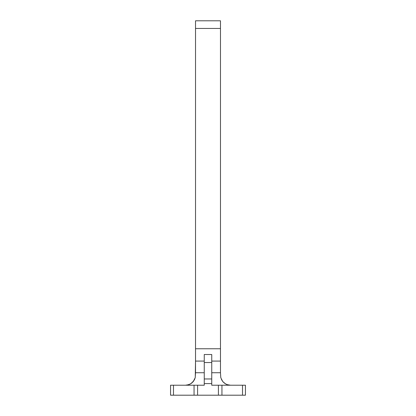 <?xml version="1.0" encoding="UTF-8"?>
<svg xmlns="http://www.w3.org/2000/svg" width="416" height="416" viewBox="0 0 416 416"><rect width="100%" height="100%" fill="white"/><g stroke="black" fill="none" stroke-linecap="round" stroke-linejoin="round"><path stroke-width="0.62" d="M211.744 356.044L211.744 354.515L204.256 354.515L204.256 362.528L204.256 354.515L211.744 354.515L211.744 362.528L204.256 362.528L204.256 378.966L211.744 378.966L211.744 385.216L211.744 383.594L204.256 383.594L204.256 378.966L204.256 385.216L197.59 385.216L197.59 395.2L218.41 395.2L194.059 395.2L194.059 385.216L194.059 395.2L197.59 395.2L197.59 385.216L173.482 385.216L173.482 395.2L194.059 395.2L170.56 395.2L170.56 385.216L170.56 395.2L173.482 395.2L173.482 385.216L170.56 385.216L204.256 385.216L204.256 383.594L211.744 383.594L211.744 362.528L211.744 378.966L204.256 378.966L204.256 362.528L211.744 362.528L211.744 354.515L211.744 361.078L220.48 361.078L220.48 372.736L211.744 372.736L220.48 372.736L220.48 348.764L195.52 348.764L195.52 20.8L195.52 28.444L220.48 28.444L220.48 348.764L220.48 20.8L195.52 20.8L220.48 20.8L220.48 28.444L195.52 28.444L195.52 361.078L204.256 361.078L204.256 356.044M211.744 385.216L245.44 385.216L242.518 385.216L242.518 395.2L245.44 395.2L245.44 385.216L245.44 395.2L221.941 395.2L242.518 395.2L242.518 385.216L218.41 385.216L218.41 395.2L221.941 395.2L221.941 385.216L221.941 395.2L218.41 395.2L218.41 385.216L211.744 385.216M194.553 379.522L193.003 381.857L190.866 383.672L188.313 384.821L185.536 385.216L188.874 384.644L190.46 383.916L193.315 381.488L195.229 377.619L195.52 372.736L204.256 372.736L195.52 372.736L195.52 348.764L220.48 348.764L220.48 361.078L211.744 361.078M195.26 377.489L195.52 361.078L204.256 361.078M230.464 385.216L227.126 384.644L225.54 383.916L222.685 381.488L220.771 377.619L220.48 372.736L220.771 377.619L222.685 381.488L225.54 383.916L227.126 384.644L230.464 385.216L227.687 384.821L225.134 383.672L222.997 381.857L221.447 379.522M195.229 377.619L194.449 379.735L191.968 382.871L190.46 383.916L187.278 385.065M187.221 385.07L185.536 385.216"/></g></svg>
